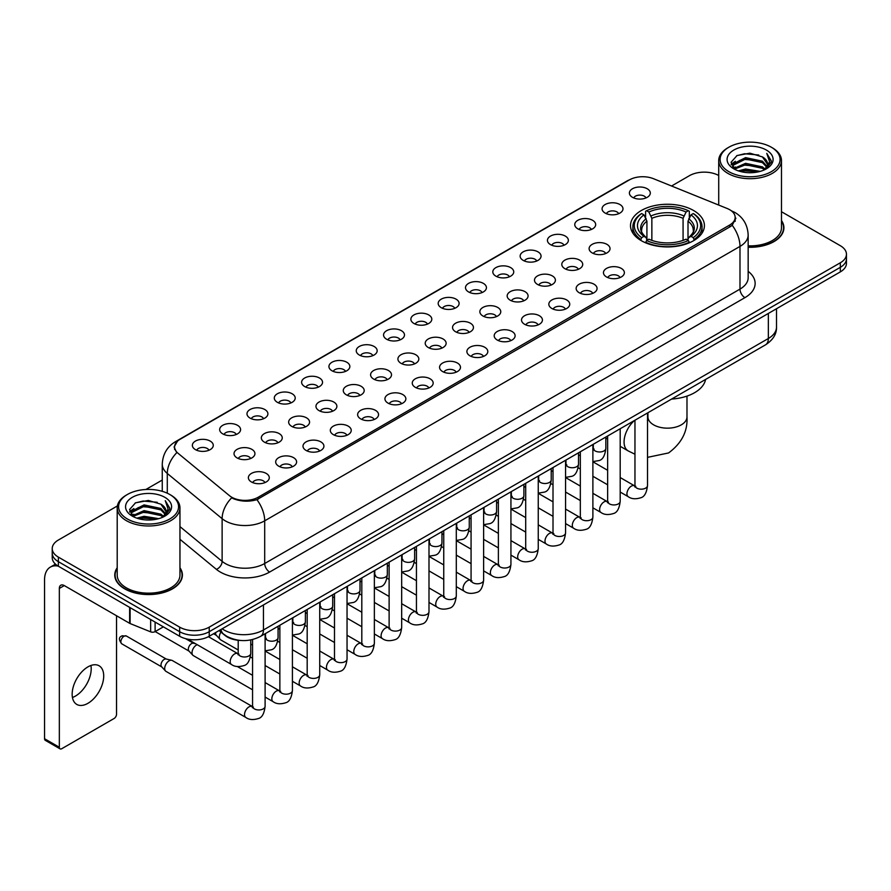 <?xml version="1.0" encoding="UTF-8"?>
<svg xmlns="http://www.w3.org/2000/svg" width="891" height="891" viewBox="0 0 891 891"><rect width="100%" height="100%" fill="white"/><g stroke="black" fill="none" stroke-linecap="round" stroke-linejoin="round"><path stroke-width="1.34" d="M693.588 210.51A36.954 21.339 0 0 0 653.315 205.888A36.954 21.339 0 0 0 630.505 225.601A36.954 21.339 0 0 0 641.331 240.693A36.954 21.339 0 0 0 681.604 245.315A36.954 21.339 0 0 0 704.413 225.601A36.954 21.339 0 0 0 693.588 210.51M605.145 213.072A10.458 6.037 180 0 1 603.062 211.367A10.458 6.037 180 0 1 606.526 203.861A10.458 6.037 180 0 1 619.936 204.54A10.458 6.037 180 0 1 622.007 211.367A10.458 6.037 180 0 1 605.145 213.072M618.655 213.706A6.27 3.62 0 0 0 616.973 211.935A6.27 3.62 0 0 0 610.792 211.022A6.27 3.62 0 0 0 606.415 213.706M577.825 228.842A10.458 6.037 180 0 1 575.753 227.138A10.458 6.037 180 0 1 579.217 219.631A10.458 6.037 180 0 1 592.615 220.311A10.458 6.037 180 0 1 594.698 227.138A10.458 6.037 180 0 1 577.825 228.842M591.346 229.477A6.27 3.62 0 0 0 589.664 227.706A6.27 3.62 0 0 0 583.482 226.793A6.27 3.62 0 0 0 579.105 229.477M550.515 244.613A10.458 6.037 180 0 1 548.433 242.909A10.458 6.037 180 0 1 551.897 235.402A10.458 6.037 180 0 1 565.306 236.082A10.458 6.037 180 0 1 567.378 242.909A10.458 6.037 180 0 1 550.515 244.613M564.025 245.248A6.27 3.62 0 0 0 562.344 243.477A6.27 3.62 0 0 0 556.162 242.564A6.27 3.62 0 0 0 551.785 245.248M523.195 260.384A10.458 6.037 180 0 1 521.124 258.68A10.458 6.037 180 0 1 524.587 251.173A10.458 6.037 180 0 1 537.986 251.852A10.458 6.037 180 0 1 540.069 258.68A10.458 6.037 180 0 1 523.195 260.384M536.716 261.018A6.27 3.62 0 0 0 535.034 259.248A6.27 3.62 0 0 0 528.853 258.334A6.27 3.62 0 0 0 524.476 261.018M495.886 276.154A10.458 6.037 180 0 1 493.803 274.45A10.458 6.037 180 0 1 497.267 266.944A10.458 6.037 180 0 1 510.677 267.612A10.458 6.037 180 0 1 512.748 274.45A10.458 6.037 180 0 1 495.886 276.154M509.396 276.778A6.27 3.62 0 0 0 507.714 275.018A6.27 3.62 0 0 0 501.533 274.105A6.27 3.62 0 0 0 497.156 276.778M468.566 291.925A10.458 6.037 180 0 1 466.494 290.221A10.458 6.037 180 0 1 469.958 282.714A10.458 6.037 180 0 1 483.356 283.383A10.458 6.037 180 0 1 485.439 290.221A10.458 6.037 180 0 1 468.566 291.925M482.087 292.549A6.27 3.62 0 0 0 480.405 290.789A6.27 3.62 0 0 0 474.224 289.865A6.27 3.62 0 0 0 469.847 292.549M441.257 307.696A10.458 6.037 180 0 1 439.174 305.992A10.458 6.037 180 0 1 442.638 298.485A10.458 6.037 180 0 1 456.047 299.153A10.458 6.037 180 0 1 458.119 305.992A10.458 6.037 180 0 1 441.257 307.696M454.766 308.319A6.27 3.62 0 0 0 453.085 306.56A6.27 3.62 0 0 0 446.903 305.635A6.27 3.62 0 0 0 442.526 308.319M413.936 323.466A10.458 6.037 180 0 1 411.865 321.762A10.458 6.037 180 0 1 415.329 314.256A10.458 6.037 180 0 1 428.727 314.924A10.458 6.037 180 0 1 430.81 321.762A10.458 6.037 180 0 1 413.936 323.466M427.457 324.09A6.27 3.62 0 0 0 425.775 322.33A6.27 3.62 0 0 0 419.594 321.406A6.27 3.62 0 0 0 415.217 324.09M386.627 339.237A10.458 6.037 180 0 1 384.544 337.533A10.458 6.037 180 0 1 388.008 330.026A10.458 6.037 180 0 1 401.418 330.695A10.458 6.037 180 0 1 403.489 337.533A10.458 6.037 180 0 1 386.627 339.237M400.137 339.861A6.27 3.62 0 0 0 398.455 338.101A6.27 3.62 0 0 0 392.274 337.177A6.27 3.62 0 0 0 387.897 339.861M359.307 355.008A10.458 6.037 180 0 1 357.235 353.304A10.458 6.037 180 0 1 360.699 345.797A10.458 6.037 180 0 1 374.097 346.465A10.458 6.037 180 0 1 376.18 353.304A10.458 6.037 180 0 1 359.307 355.008M372.828 355.632A6.27 3.62 0 0 0 371.146 353.872A6.27 3.62 0 0 0 364.965 352.947A6.27 3.62 0 0 0 360.588 355.632M331.998 370.779A10.458 6.037 180 0 1 329.915 369.063A10.458 6.037 180 0 1 333.379 361.568A10.458 6.037 180 0 1 346.788 362.236A10.458 6.037 180 0 1 348.86 369.063A10.458 6.037 180 0 1 331.998 370.779M345.508 371.402A6.27 3.62 0 0 0 343.826 369.642A6.27 3.62 0 0 0 337.644 368.718A6.27 3.62 0 0 0 333.267 371.402M304.677 386.549A10.458 6.037 180 0 1 302.606 384.834A10.458 6.037 180 0 1 306.07 377.339A10.458 6.037 180 0 1 319.468 378.007A10.458 6.037 180 0 1 321.551 384.834A10.458 6.037 180 0 1 304.677 386.549M318.198 387.173A6.27 3.62 0 0 0 316.517 385.413A6.27 3.62 0 0 0 310.335 384.489A6.27 3.62 0 0 0 305.958 387.173M277.368 402.32A10.458 6.037 180 0 1 275.286 400.605A10.458 6.037 180 0 1 278.749 393.098A10.458 6.037 180 0 1 292.159 393.777A10.458 6.037 180 0 1 294.23 400.605A10.458 6.037 180 0 1 277.368 402.32M290.878 402.944A6.27 3.62 0 0 0 289.196 401.173A6.27 3.62 0 0 0 283.015 400.259A6.27 3.62 0 0 0 278.638 402.944M250.048 418.091A10.458 6.037 180 0 1 247.976 416.375A10.458 6.037 180 0 1 251.44 408.869A10.458 6.037 180 0 1 264.839 409.548A10.458 6.037 180 0 1 266.921 416.375A10.458 6.037 180 0 1 250.048 418.091M263.569 418.714A6.27 3.62 0 0 0 261.887 416.943A6.27 3.62 0 0 0 255.706 416.03A6.27 3.62 0 0 0 251.329 418.714M222.739 433.861A10.458 6.037 180 0 1 220.656 432.146A10.458 6.037 180 0 1 224.12 424.639A10.458 6.037 180 0 1 237.529 425.319A10.458 6.037 180 0 1 239.601 432.146A10.458 6.037 180 0 1 222.739 433.861M236.249 434.485A6.27 3.62 0 0 0 234.567 432.714A6.27 3.62 0 0 0 228.386 431.801A6.27 3.62 0 0 0 224.009 434.485M195.419 449.621A10.458 6.037 180 0 1 193.347 447.917A10.458 6.037 180 0 1 196.811 440.41A10.458 6.037 180 0 1 210.209 441.09A10.458 6.037 180 0 1 212.292 447.917A10.458 6.037 180 0 1 195.419 449.621M208.94 450.256A6.27 3.62 0 0 0 207.258 448.485A6.27 3.62 0 0 0 201.076 447.572A6.27 3.62 0 0 0 196.699 450.256M632.454 197.312A10.458 6.037 180 0 1 630.383 195.597A10.458 6.037 180 0 1 633.846 188.09A10.458 6.037 180 0 1 647.245 188.769A10.458 6.037 180 0 1 649.327 195.597A10.458 6.037 180 0 1 632.454 197.312M645.975 197.936A6.27 3.62 0 0 0 644.293 196.165A6.27 3.62 0 0 0 638.112 195.252A6.27 3.62 0 0 0 633.735 197.936M592.17 252.899A10.458 6.037 180 0 1 590.098 251.195A10.458 6.037 180 0 1 593.562 243.689A10.458 6.037 180 0 1 606.96 244.357A10.458 6.037 180 0 1 609.043 251.195A10.458 6.037 180 0 1 592.17 252.899M605.691 253.523A6.27 3.62 0 0 0 604.009 251.763A6.27 3.62 0 0 0 597.828 250.839A6.27 3.62 0 0 0 593.451 253.523M564.861 268.67A10.458 6.037 180 0 1 562.789 266.966A10.458 6.037 180 0 1 566.253 259.459A10.458 6.037 180 0 1 579.651 260.127A10.458 6.037 180 0 1 581.723 266.966A10.458 6.037 180 0 1 564.861 268.67M578.382 269.294A6.27 3.62 0 0 0 576.689 267.534A6.27 3.62 0 0 0 570.507 266.609A6.27 3.62 0 0 0 566.13 269.294M537.54 284.441A10.458 6.037 180 0 1 535.469 282.737A10.458 6.037 180 0 1 538.932 275.23A10.458 6.037 180 0 1 552.331 275.898A10.458 6.037 180 0 1 554.414 282.737A10.458 6.037 180 0 1 537.54 284.441M551.061 285.064A6.27 3.62 0 0 0 549.379 283.305A6.27 3.62 0 0 0 543.198 282.38A6.27 3.62 0 0 0 538.821 285.064M510.231 300.211A10.458 6.037 180 0 1 508.16 298.507A10.458 6.037 180 0 1 511.623 291.001A10.458 6.037 180 0 1 525.022 291.669A10.458 6.037 180 0 1 527.093 298.507A10.458 6.037 180 0 1 510.231 300.211M523.752 300.835A6.27 3.62 0 0 0 522.059 299.075A6.27 3.62 0 0 0 515.878 298.151A6.27 3.62 0 0 0 511.501 300.835M482.911 315.982A10.458 6.037 180 0 1 480.839 314.267A10.458 6.037 180 0 1 484.303 306.771A10.458 6.037 180 0 1 497.701 307.44A10.458 6.037 180 0 1 499.784 314.267A10.458 6.037 180 0 1 482.911 315.982M496.432 316.606A6.27 3.62 0 0 0 494.75 314.846A6.27 3.62 0 0 0 488.569 313.922A6.27 3.62 0 0 0 484.192 316.606M455.602 331.753A10.458 6.037 180 0 1 453.53 330.038A10.458 6.037 180 0 1 456.994 322.542A10.458 6.037 180 0 1 470.392 323.21A10.458 6.037 180 0 1 472.464 330.038A10.458 6.037 180 0 1 455.602 331.753M469.123 332.376A6.27 3.62 0 0 0 467.43 330.617A6.27 3.62 0 0 0 461.248 329.692A6.27 3.62 0 0 0 456.871 332.376M428.281 347.523A10.458 6.037 180 0 1 426.21 345.808A10.458 6.037 180 0 1 429.674 338.302A10.458 6.037 180 0 1 443.072 338.981A10.458 6.037 180 0 1 445.155 345.808A10.458 6.037 180 0 1 428.281 347.523M441.802 348.147A6.27 3.62 0 0 0 440.121 346.376A6.27 3.62 0 0 0 433.939 345.463A6.27 3.62 0 0 0 429.562 348.147M400.972 363.294A10.458 6.037 180 0 1 398.901 361.579A10.458 6.037 180 0 1 402.364 354.072A10.458 6.037 180 0 1 415.763 354.752A10.458 6.037 180 0 1 417.834 361.579A10.458 6.037 180 0 1 400.972 363.294M414.493 363.918A6.27 3.62 0 0 0 412.8 362.147A6.27 3.62 0 0 0 406.619 361.234A6.27 3.62 0 0 0 402.242 363.918M373.652 379.065A10.458 6.037 180 0 1 371.58 377.35A10.458 6.037 180 0 1 375.044 369.843A10.458 6.037 180 0 1 388.454 370.522A10.458 6.037 180 0 1 390.525 377.35A10.458 6.037 180 0 1 373.652 379.065M387.173 379.689A6.27 3.62 0 0 0 385.491 377.918A6.27 3.62 0 0 0 379.31 377.004A6.27 3.62 0 0 0 374.933 379.689M346.343 394.836A10.458 6.037 180 0 1 344.271 393.12A10.458 6.037 180 0 1 347.735 385.614A10.458 6.037 180 0 1 361.133 386.293A10.458 6.037 180 0 1 363.205 393.12A10.458 6.037 180 0 1 346.343 394.836M359.864 395.459A6.27 3.62 0 0 0 358.171 393.688A6.27 3.62 0 0 0 351.99 392.775A6.27 3.62 0 0 0 347.613 395.459M319.023 410.595A10.458 6.037 180 0 1 316.951 408.891A10.458 6.037 180 0 1 320.415 401.384A10.458 6.037 180 0 1 333.824 402.064A10.458 6.037 180 0 1 335.896 408.891A10.458 6.037 180 0 1 319.023 410.595M332.543 411.23A6.27 3.62 0 0 0 330.862 409.459A6.27 3.62 0 0 0 324.68 408.546A6.27 3.62 0 0 0 320.303 411.23M291.713 426.366A10.458 6.037 180 0 1 289.642 424.662A10.458 6.037 180 0 1 293.106 417.155A10.458 6.037 180 0 1 306.504 417.834A10.458 6.037 180 0 1 308.576 424.662A10.458 6.037 180 0 1 291.713 426.366M305.234 427.001A6.27 3.62 0 0 0 303.541 425.23A6.27 3.62 0 0 0 297.36 424.316A6.27 3.62 0 0 0 292.983 427.001M264.393 442.136A10.458 6.037 180 0 1 262.322 440.432A10.458 6.037 180 0 1 265.785 432.926A10.458 6.037 180 0 1 279.195 433.605A10.458 6.037 180 0 1 281.266 440.432A10.458 6.037 180 0 1 264.393 442.136M277.914 442.771A6.27 3.62 0 0 0 276.232 441A6.27 3.62 0 0 0 270.051 440.087A6.27 3.62 0 0 0 265.674 442.771M237.084 457.907A10.458 6.037 180 0 1 235.012 456.203A10.458 6.037 180 0 1 238.476 448.696A10.458 6.037 180 0 1 251.875 449.365A10.458 6.037 180 0 1 253.946 456.203A10.458 6.037 180 0 1 237.084 457.907M250.605 458.531A6.27 3.62 0 0 0 248.912 456.771A6.27 3.62 0 0 0 242.731 455.858A6.27 3.62 0 0 0 238.354 458.531M606.526 276.956A10.458 6.037 180 0 1 604.443 275.241A10.458 6.037 180 0 1 607.907 267.745A10.458 6.037 180 0 1 621.317 268.414A10.458 6.037 180 0 1 623.388 275.241A10.458 6.037 180 0 1 606.526 276.956M620.036 277.58A6.27 3.62 0 0 0 618.354 275.82A6.27 3.62 0 0 0 612.173 274.896A6.27 3.62 0 0 0 607.796 277.58M579.206 292.727A10.458 6.037 180 0 1 577.134 291.012A10.458 6.037 180 0 1 580.598 283.505A10.458 6.037 180 0 1 593.996 284.184A10.458 6.037 180 0 1 596.079 291.012A10.458 6.037 180 0 1 579.206 292.727M592.727 293.351A6.27 3.62 0 0 0 591.045 291.58A6.27 3.62 0 0 0 584.852 290.666A6.27 3.62 0 0 0 580.487 293.351M551.897 308.498A10.458 6.037 180 0 1 549.814 306.782A10.458 6.037 180 0 1 553.278 299.276A10.458 6.037 180 0 1 566.687 299.955A10.458 6.037 180 0 1 568.759 306.782A10.458 6.037 180 0 1 551.897 308.498M565.406 309.121A6.27 3.62 0 0 0 563.725 307.35A6.27 3.62 0 0 0 557.543 306.437A6.27 3.62 0 0 0 553.166 309.121M524.576 324.268A10.458 6.037 180 0 1 522.505 322.553A10.458 6.037 180 0 1 525.968 315.046A10.458 6.037 180 0 1 539.367 315.726A10.458 6.037 180 0 1 541.45 322.553A10.458 6.037 180 0 1 524.576 324.268M538.097 324.892A6.27 3.62 0 0 0 536.415 323.121A6.27 3.62 0 0 0 530.223 322.208A6.27 3.62 0 0 0 525.857 324.892M497.267 340.039A10.458 6.037 180 0 1 495.184 338.324A10.458 6.037 180 0 1 498.648 330.817A10.458 6.037 180 0 1 512.058 331.497A10.458 6.037 180 0 1 514.129 338.324A10.458 6.037 180 0 1 497.267 340.039M510.777 340.663A6.27 3.62 0 0 0 509.095 338.892A6.27 3.62 0 0 0 502.914 337.979A6.27 3.62 0 0 0 498.537 340.663M469.947 355.799A10.458 6.037 180 0 1 467.875 354.095A10.458 6.037 180 0 1 471.339 346.588A10.458 6.037 180 0 1 484.737 347.267A10.458 6.037 180 0 1 486.82 354.095A10.458 6.037 180 0 1 469.947 355.799M483.468 356.433A6.27 3.62 0 0 0 481.786 354.663A6.27 3.62 0 0 0 475.605 353.749A6.27 3.62 0 0 0 471.228 356.433M442.638 371.569A10.458 6.037 180 0 1 440.555 369.865A10.458 6.037 180 0 1 444.019 362.359A10.458 6.037 180 0 1 457.428 363.038A10.458 6.037 180 0 1 459.5 369.865A10.458 6.037 180 0 1 442.638 371.569M456.147 372.204A6.27 3.62 0 0 0 454.466 370.433A6.27 3.62 0 0 0 448.284 369.52A6.27 3.62 0 0 0 443.907 372.204M415.317 387.34A10.458 6.037 180 0 1 413.246 385.636A10.458 6.037 180 0 1 416.71 378.129A10.458 6.037 180 0 1 430.108 378.809A10.458 6.037 180 0 1 432.191 385.636A10.458 6.037 180 0 1 415.317 387.34M428.838 387.975A6.27 3.62 0 0 0 427.157 386.204A6.27 3.62 0 0 0 420.975 385.291A6.27 3.62 0 0 0 416.598 387.975M388.008 403.111A10.458 6.037 180 0 1 385.926 401.407A10.458 6.037 180 0 1 389.389 393.9A10.458 6.037 180 0 1 402.799 394.568A10.458 6.037 180 0 1 404.87 401.407A10.458 6.037 180 0 1 388.008 403.111M401.518 403.734A6.27 3.62 0 0 0 399.836 401.975A6.27 3.62 0 0 0 393.655 401.061A6.27 3.62 0 0 0 389.278 403.734M360.688 418.881A10.458 6.037 180 0 1 358.616 417.177A10.458 6.037 180 0 1 362.08 409.671A10.458 6.037 180 0 1 375.479 410.339A10.458 6.037 180 0 1 377.561 417.177A10.458 6.037 180 0 1 360.688 418.881M374.209 419.505A6.27 3.62 0 0 0 372.527 417.745A6.27 3.62 0 0 0 366.346 416.832A6.27 3.62 0 0 0 361.969 419.505M333.379 434.652A10.458 6.037 180 0 1 331.296 432.948A10.458 6.037 180 0 1 334.76 425.441A10.458 6.037 180 0 1 348.169 426.11A10.458 6.037 180 0 1 350.241 432.948A10.458 6.037 180 0 1 333.379 434.652M346.889 435.276A6.27 3.62 0 0 0 345.207 433.516A6.27 3.62 0 0 0 339.025 432.592A6.27 3.62 0 0 0 334.648 435.276M306.059 450.423A10.458 6.037 180 0 1 303.987 448.719A10.458 6.037 180 0 1 307.451 441.212A10.458 6.037 180 0 1 320.849 441.88A10.458 6.037 180 0 1 322.932 448.719A10.458 6.037 180 0 1 306.059 450.423M319.579 451.046A6.27 3.62 0 0 0 317.898 449.287A6.27 3.62 0 0 0 311.716 448.362A6.27 3.62 0 0 0 307.339 451.046M278.749 466.193A10.458 6.037 180 0 1 276.667 464.489A10.458 6.037 180 0 1 280.13 456.983A10.458 6.037 180 0 1 293.54 457.651A10.458 6.037 180 0 1 295.612 464.489A10.458 6.037 180 0 1 278.749 466.193M292.259 466.817A6.27 3.62 0 0 0 290.577 465.057A6.27 3.62 0 0 0 284.396 464.133A6.27 3.62 0 0 0 280.019 466.817M251.429 481.964A10.458 6.037 180 0 1 249.357 480.26A10.458 6.037 180 0 1 252.821 472.753A10.458 6.037 180 0 1 266.22 473.422A10.458 6.037 180 0 1 268.302 480.26A10.458 6.037 180 0 1 251.429 481.964M264.95 482.588A6.27 3.62 0 0 0 263.268 480.828A6.27 3.62 0 0 0 257.087 479.904A6.27 3.62 0 0 0 252.71 482.588M727.123 208.472A18.822 10.87 180 0 1 729.64 209.686A18.822 10.87 180 0 1 735.153 217.371A18.822 10.87 180 0 1 729.64 225.055L258.29 497.189A18.822 10.87 180 0 1 229.555 495.741L177.977 453.218A18.822 10.87 180 0 1 174.569 446.981A18.822 10.87 180 0 1 180.082 439.296L629.358 179.915A18.822 10.87 180 0 1 653.459 178.69L727.123 208.472M240.559 640.462A20.916 12.073 180 0 1 224.888 635.339L219.086 630.561M117.2 567.767A33.813 19.524 0 0 0 114.761 575.051A33.813 19.524 0 0 0 124.673 588.851A33.813 19.524 0 0 0 161.527 593.083A33.813 19.524 0 0 0 182.399 575.051A33.813 19.524 0 0 0 179.96 567.767M735.888 218.172L732.202 225.256L730.375 226.592L256.909 499.662C249.035 501.923 241.294 501.644 233.687 498.815L231.66 497.835A24.402 16.328 129.5 0 0 222.126 518.673L167.296 473.466A27.888 16.105 180 0 1 162.262 464.233L162.262 491.32M117.378 505.954L58.361 540.035A20.916 12.073 0 0 0 52.224 548.578L52.224 557.688A20.916 12.073 0 0 0 58.361 566.219L179.648 636.252L179.648 631.697A20.916 12.073 0 0 0 209.229 631.697L840.324 267.333A20.916 12.073 0 0 0 846.45 258.791A20.916 12.073 0 0 1 840.324 267.333L209.229 631.697A20.916 12.073 0 0 1 179.648 631.697L58.361 561.664L179.648 631.697L179.648 627.141A20.916 12.073 0 0 0 209.229 627.141L840.324 262.778A20.916 12.073 0 0 0 846.45 254.236A20.916 12.073 0 0 0 840.324 245.704L781.474 211.724M52.224 553.133A20.916 12.073 0 0 0 58.361 561.664A20.916 12.073 0 0 1 52.224 553.133M167.296 493.202L167.296 473.466A24.402 16.328 129.5 0 1 176.763 452.695L174.09 446.97L177.532 441.112M748.162 247.264A33.813 19.524 0 0 0 783.913 227.762A33.813 19.524 0 0 0 781.474 220.489M718.714 175.494A20.916 12.073 0 0 0 689.456 175.672L671.558 186.007M162.262 480.049L145.901 489.482M52.224 548.578A20.916 12.073 0 0 0 58.361 557.109L179.648 627.141M179.648 636.252A20.916 12.073 0 0 0 209.229 636.252L840.324 271.889A20.916 12.073 0 0 0 846.45 263.346L846.45 254.236M728.894 171.685A29.982 17.308 0 0 0 771.294 171.685A29.982 17.308 0 0 0 771.294 147.204L772.285 147.772A31.374 18.121 0 0 1 781.474 160.592A31.374 18.121 0 0 1 762.106 177.32A31.374 18.121 0 0 1 727.914 173.4A31.374 18.121 0 0 1 718.714 160.592A31.374 18.121 0 0 1 727.914 147.772L728.894 147.204A29.982 17.308 0 0 0 728.894 171.685M748.162 245.849A31.374 18.121 0 0 0 781.474 227.762L781.474 160.592M748.162 247.052A33.468 19.324 0 0 0 783.568 227.762A33.468 19.324 0 0 0 781.474 221.046M738.349 170.872L745.589 169.012L760.257 171.373M740.421 171.495L745.589 170.437L758.107 171.896M733.861 168.522L745.589 163.32L762.418 166.873L765.135 169.123M734.563 169.134L745.589 164.746L762.418 168.299L764.378 169.802M732.87 167.575L733.26 163.799L745.589 157.629L762.418 161.182L767.028 166.417M732.714 166.884L733.26 165.225L745.589 159.055L762.418 162.608L766.706 167.096M764.2 169.947A17.43 10.068 0 0 0 767.53 164.033A17.43 10.068 0 0 0 762.418 156.916L767.519 164.378M766.371 150.056A23.01 13.287 0 0 0 733.872 150.022A23.01 13.287 0 0 0 733.727 168.778A23.01 13.287 0 0 0 733.828 168.844A23.01 13.287 0 0 0 766.472 168.778A23.01 13.287 0 0 0 766.371 150.056M762.418 156.916L749.899 153.174L737.024 155.546L731.054 162.285L735.019 169.479M765.625 169.245L771.194 162.195L771.305 160.926L766.772 153.375L769.624 161.839L764.389 169.858M772.285 147.772L771.294 147.204A29.982 17.308 0 0 0 728.894 147.204M766.772 153.375L771.294 161.215M736.723 155.691L744.609 153.742L758.731 155.012M731.288 164.857L733.861 162.83M739.519 160.425L744.609 159.444L758.23 160.558M739.519 166.116L744.609 165.136L758.23 166.249M740.566 171.54L744.609 170.827L758.085 171.907M731.143 164.289L735.365 161.293M733.382 168.121L735.365 166.985M640.662 240.292L641.654 237.652A33.19 19.168 0 0 1 641.654 213.55L643.937 214.865A29.982 17.308 0 0 0 643.937 236.338L646.198 237.619L646.922 240.303M646.922 239.211L646.922 221.18L643.937 214.865M645.596 217.727L645.596 211.267L646.588 210.699A33.19 19.168 0 0 1 688.331 210.699L686.059 212.025A29.982 17.308 0 0 0 648.871 212.025L651.856 218.34L651.856 240.381M683.074 240.381L683.074 218.34L686.059 212.025M671.625 399.057A38.346 22.141 0 0 0 705.583 379.443M645.596 242.207A34.582 19.97 0 0 0 689.322 242.207L688.331 240.503A33.19 19.168 0 0 1 646.588 240.503L645.596 242.798M689.322 242.798L689.322 242.207M641.654 213.55L640.662 214.118A34.582 19.97 0 0 0 632.877 226.737A34.582 19.97 0 0 0 640.662 239.367M688.331 210.699L689.322 211.267L689.322 217.727M646.588 240.503L648.871 239.178A29.982 17.308 0 0 0 686.059 239.178L688.331 240.503M643.937 236.338L641.654 237.652M648.871 212.025L646.588 210.699M646.198 218.752A26.819 15.481 0 0 0 646.198 237.619L646.32 237.697C642.511 234.01 640.952 231.515 641.665 230.201A25.794 14.891 0 0 1 646.922 221.18M694.256 239.367A34.582 19.97 0 0 0 702.041 226.737A34.582 19.97 0 0 0 694.256 214.118L693.265 213.55A33.19 19.168 0 0 1 693.265 237.652L694.256 240.292M693.265 237.652L690.982 236.338A29.982 17.308 0 0 0 690.982 214.865L693.265 213.55M690.982 214.865L688.008 221.18L688.008 239.211L688.732 237.619L690.982 236.338M688.008 221.18A25.794 14.891 0 0 1 693.265 230.201C693.966 231.526 692.407 234.021 688.609 237.697L688.732 237.619A26.819 15.481 0 0 0 688.732 218.752M688.008 240.303L688.008 239.211M238.209 649.985L220.634 639.838A6.27 3.62 -60 0 1 220.133 639.426A6.27 3.62 -60 0 1 219.331 636.965A6.27 3.62 -60 0 1 220.946 632.087M216.58 635.483A4.533 2.617 -60 0 1 216.212 635.183A4.533 2.617 -60 0 1 215.633 633.401A4.533 2.617 -60 0 1 215.722 632.499M252.554 689.801L193.325 655.609A6.27 3.62 -60 0 1 192.812 655.197A6.27 3.62 -60 0 1 192.022 652.735A6.27 3.62 -60 0 1 196.454 645.051A6.27 3.62 -60 0 1 197.201 644.694M189.26 651.254A4.533 2.617 -60 0 1 188.892 650.953A4.533 2.617 -60 0 1 188.324 649.171A4.533 2.617 -60 0 1 191.532 643.625A4.533 2.617 -60 0 1 193.358 643.224L195.497 643.714M265.106 633.757L265.106 706.329C264.237 713.624 261.987 717.689 258.334 718.547C253.144 720.151 248.979 719.783 245.827 717.455L166.004 671.38A6.27 3.62 -60 0 1 165.503 670.968A6.27 3.62 -60 0 1 164.701 668.506A6.27 3.62 -60 0 1 169.145 660.821A6.27 3.62 -60 0 1 171.673 660.276A6.27 3.62 -60 0 1 172.275 660.509L253.378 707.098M161.95 667.014A4.533 2.617 -60 0 1 161.583 666.724A4.533 2.617 -60 0 1 161.004 664.942A4.533 2.617 -60 0 1 164.211 659.396A4.533 2.617 -60 0 1 166.038 658.995L171.673 660.276M90.915 665.488A22.308 12.886 -60 0 1 75.423 696.094A22.308 12.886 -60 0 1 72.449 697.486M87.942 703.311A22.308 12.886 120 0 0 102.51 683.653A22.308 12.886 120 0 0 99.09 665.777A22.308 12.886 120 0 0 87.942 666.88A22.308 12.886 120 0 0 73.363 686.538A22.308 12.886 120 0 0 76.782 704.425A22.308 12.886 120 0 0 87.942 703.311M155.112 622.085L155.112 631.619L163.376 626.852M58.115 566.086A27.888 16.105 -120 0 0 50.33 567.121A27.888 16.105 -120 0 0 44.55 579.885L44.55 738.728L59.341 747.271L59.341 588.428A6.972 4.021 60 0 1 60.788 585.231A6.972 4.021 60 0 1 64.275 585.576L129.629 623.31L129.629 607.372M59.341 747.271A3.486 2.016 120 0 0 60.065 748.863L45.274 740.321A3.486 2.016 -60 0 1 44.55 738.728M60.065 748.863A3.486 2.016 120 0 0 61.802 748.685L114.07 718.514A3.486 2.016 120 0 0 116.532 714.248L116.532 615.748M155.112 631.619A3.486 2.016 180 0 1 150.646 631.853L130.097 623.544A3.486 2.016 180 0 1 129.629 623.31M127.38 518.974A29.982 17.308 0 0 0 169.78 518.974A29.982 17.308 0 0 0 169.78 494.494A29.982 17.308 0 0 0 169.78 494.483L170.771 495.062A31.374 18.121 0 0 1 179.96 507.87A31.374 18.121 0 0 1 160.592 524.599A31.374 18.121 0 0 1 126.399 520.678A31.374 18.121 0 0 1 117.2 507.87A31.374 18.121 0 0 1 126.399 495.062L127.38 494.494A29.982 17.308 0 0 0 127.38 518.974M117.2 507.87L117.2 575.051A31.374 18.121 0 0 0 126.399 587.86A31.374 18.121 0 0 0 160.592 591.78A31.374 18.121 0 0 0 179.96 575.051L179.96 507.87M117.2 568.324A33.468 19.324 0 0 0 115.117 575.051A33.468 19.324 0 0 0 124.918 588.706A33.468 19.324 0 0 0 161.394 592.894A33.468 19.324 0 0 0 182.054 575.051A33.468 19.324 0 0 0 179.96 568.324M136.835 518.15L144.075 516.301L158.743 518.651M138.907 518.785L144.075 517.716L156.593 519.186L143.095 518.105L139.052 518.818M132.347 515.811L144.075 510.61L160.903 514.163L163.621 516.401M133.049 516.424L144.075 512.024L160.903 515.577L162.864 517.081M131.356 514.853L131.745 511.078L144.075 504.907L160.903 508.46L165.514 513.695M131.2 514.163L131.745 512.503L144.075 506.333L160.903 509.886L165.191 514.374M162.685 517.226A17.43 10.068 0 0 0 166.016 511.311A17.43 10.068 0 0 0 160.903 504.195L166.004 511.657M164.857 497.334A23.01 13.287 0 0 0 132.358 497.301A23.01 13.287 0 0 0 132.213 516.067A23.01 13.287 0 0 0 132.314 516.123A23.01 13.287 0 0 0 164.958 516.067A23.01 13.287 0 0 0 164.857 497.334M160.903 504.195L148.385 500.452L135.51 502.825L129.551 509.563L133.505 516.758M164.122 516.524L169.68 509.474L169.791 508.215L165.258 500.653L168.109 509.117L162.875 517.136M170.771 495.062L169.78 494.494A29.982 17.308 0 0 0 127.38 494.494M165.258 500.653L169.78 508.494M135.209 502.97L143.095 501.032L157.217 502.29M129.774 512.136L132.347 510.12M138.005 507.703L143.095 506.723L156.716 507.837M138.005 513.405L143.095 512.414L156.716 513.528M129.629 511.579L133.85 508.572M131.868 515.399L133.85 514.263M258.29 497.189L258.29 499.116M729.64 225.055L729.64 227.016M748.162 271.343A34.86 20.125 180 0 1 744.921 297.65L269.628 572.055A6.972 4.021 60 0 1 264.694 563.513L739.987 289.107A27.888 16.105 0 0 0 748.162 277.725L748.162 235.024A27.888 16.105 180 0 1 739.987 246.406A24.402 14.089 -120 0 0 732.202 225.256M269.628 572.055A34.86 20.125 180 0 1 220.322 572.055A34.86 20.125 180 0 1 216.413 569.371L179.96 539.311M225.256 563.513A27.888 16.105 0 0 0 264.694 563.513L264.694 520.823A27.888 16.105 180 0 1 225.256 520.823A27.888 16.105 180 0 1 222.126 518.673L222.126 561.363A27.888 16.105 0 0 0 225.256 563.513M731.411 210.755A24.402 11.427 112 0 0 731.088 210.632L734.93 212.47C743.272 217.471 747.683 225 748.162 235.024M256.909 499.662A24.402 14.089 60 0 1 264.694 520.823L739.987 246.406L739.987 289.107A6.972 4.021 60 0 0 744.921 297.65M178.011 440.722A24.402 14.089 -120 0 0 175.482 441.669C167.14 446.681 162.73 454.198 162.262 464.233M175.482 441.669L627.297 180.817A24.402 14.089 60 0 1 629.146 180.027M209.229 627.141L209.229 636.252M840.324 262.778L840.324 271.889M58.361 557.109L58.361 566.219M179.96 526.603L222.126 561.363A6.972 4.667 -50.5 0 1 216.413 569.371M222.149 628.79A27.888 16.105 0 0 0 224.02 629.982A27.888 16.105 0 0 0 263.458 629.982L768.343 338.502A27.888 16.105 0 0 0 776.507 327.108C776.707 334.036 773.032 339.961 765.447 344.884L260.573 636.374A13.944 8.052 60 0 0 263.458 629.982L263.458 604.933M768.343 313.443L768.343 338.502A13.944 8.052 60 0 1 765.447 344.884M221.013 629.447A13.944 9.322 129.5 0 0 223.441 633.98L219.208 630.483M686.983 396.094L686.983 416.899A19.524 11.271 180 0 1 681.27 424.862A19.524 11.271 180 0 1 653.66 424.862A19.524 11.271 180 0 1 647.935 416.899L647.412 420.641M634.96 454.232L628.122 450.879A19.524 11.271 -60 0 1 624.558 437.459A19.524 11.271 -60 0 1 634.437 420.519M683.074 218.34A25.794 14.891 0 0 0 651.856 218.34M683.798 215.9A26.819 15.481 0 0 0 651.121 215.9M647.512 412.978L647.512 485.55A6.27 3.62 180 0 1 645.385 488.268A6.27 3.62 180 0 1 636.798 488.112A6.27 3.62 180 0 1 634.96 485.55L634.76 486.909L635.316 486.441M647.512 485.55C646.643 492.846 644.393 496.911 640.74 497.768C635.55 499.372 631.385 499.005 628.233 496.677A6.27 3.62 -60 0 1 627.275 491.654A6.27 3.62 -60 0 1 631.374 486.118A6.27 3.62 -60 0 1 631.652 485.974A6.27 3.62 -60 0 1 634.503 485.807L635.784 486.319M620.192 428.749L620.192 501.321A6.27 3.62 180 0 1 618.064 504.039A6.27 3.62 180 0 1 609.477 503.883A6.27 3.62 180 0 1 607.64 501.321L607.439 502.68L607.996 502.212M620.192 501.321C619.334 508.605 617.073 512.681 613.42 513.539C608.241 515.143 604.076 514.775 600.924 512.448A6.27 3.62 -60 0 1 599.955 507.425A6.27 3.62 -60 0 1 604.053 501.889A6.27 3.62 -60 0 1 604.332 501.744A6.27 3.62 -60 0 1 607.194 501.577L608.464 502.09M592.883 444.52L592.883 517.092A6.27 3.62 180 0 1 590.755 519.809A6.27 3.62 180 0 1 582.168 519.653A6.27 3.62 180 0 1 580.331 517.092L580.13 518.451L580.687 517.983M592.883 517.092C592.014 524.376 589.764 528.452 586.111 529.31C580.921 530.913 576.755 530.546 573.604 528.218A6.27 3.62 -60 0 1 572.646 523.195A6.27 3.62 -60 0 1 576.744 517.66A6.27 3.62 -60 0 1 577.023 517.515A6.27 3.62 -60 0 1 579.885 517.348L581.155 517.86M565.562 460.291L565.562 532.863A6.27 3.62 180 0 1 563.435 535.58A6.27 3.62 180 0 1 554.848 535.424A6.27 3.62 180 0 1 553.01 532.863L552.81 534.221L553.378 533.754M565.562 532.863C564.705 540.146 562.444 544.223 558.791 545.069C553.612 546.673 549.446 546.317 546.294 543.989A6.27 3.62 -60 0 1 545.325 538.966A6.27 3.62 -60 0 1 549.424 533.431A6.27 3.62 -60 0 1 549.702 533.286A6.27 3.62 -60 0 1 552.565 533.119L553.834 533.62M538.253 476.05L538.253 548.633A6.27 3.62 180 0 1 536.126 551.351A6.27 3.62 180 0 1 527.539 551.195A6.27 3.62 180 0 1 525.701 548.633L525.501 549.992L526.058 549.524M538.253 548.633C537.384 555.917 535.135 559.994 531.481 560.84C526.291 562.444 522.126 562.087 518.974 559.76A6.27 3.62 -60 0 1 518.016 554.737A6.27 3.62 -60 0 1 522.115 549.201A6.27 3.62 -60 0 1 522.393 549.056A6.27 3.62 -60 0 1 525.256 548.889L526.525 549.391M510.933 491.821L510.933 564.404A6.27 3.62 180 0 1 508.806 567.121A6.27 3.62 180 0 1 500.219 566.966A6.27 3.62 180 0 1 498.381 564.404L498.18 565.763L498.748 565.295M510.933 564.404C510.075 571.688 507.814 575.764 504.161 576.611C498.982 578.214 494.817 577.858 491.665 575.53A6.27 3.62 -60 0 1 490.696 570.507A6.27 3.62 -60 0 1 494.795 564.972A6.27 3.62 -60 0 1 495.073 564.827A6.27 3.62 -60 0 1 497.935 564.66L499.205 565.161M483.624 507.592L483.624 580.175A6.27 3.62 180 0 1 481.496 582.892A6.27 3.62 180 0 1 472.909 582.736A6.27 3.62 180 0 1 471.072 580.175L470.871 581.533L471.428 581.066M483.624 580.175C482.755 587.459 480.505 591.535 476.852 592.381C471.662 593.985 467.497 593.629 464.345 591.301A6.27 3.62 -60 0 1 463.387 586.278A6.27 3.62 -60 0 1 467.485 580.743A6.27 3.62 -60 0 1 467.764 580.587A6.27 3.62 -60 0 1 470.626 580.431L471.896 580.932M456.303 523.362L456.303 595.945A6.27 3.62 180 0 1 454.176 598.663A6.27 3.62 180 0 1 445.589 598.507A6.27 3.62 180 0 1 443.751 595.945L443.551 597.293L444.119 596.836M456.303 595.945C455.446 603.229 453.185 607.306 449.532 608.152C444.353 609.756 440.187 609.399 437.035 607.072A6.27 3.62 -60 0 1 436.067 602.038A6.27 3.62 -60 0 1 440.165 596.513A6.27 3.62 -60 0 1 440.444 596.357A6.27 3.62 -60 0 1 443.306 596.202L444.576 596.703M428.994 539.133L428.994 611.716A6.27 3.62 180 0 1 426.867 614.434A6.27 3.62 180 0 1 418.28 614.278A6.27 3.62 180 0 1 416.442 611.716L416.242 613.064L416.799 612.607M428.994 611.716C428.125 619 425.876 623.065 422.223 623.923C417.033 625.527 412.867 625.17 409.715 622.842A6.27 3.62 -60 0 1 408.757 617.808A6.27 3.62 -60 0 1 412.856 612.284A6.27 3.62 -60 0 1 413.134 612.128A6.27 3.62 -60 0 1 415.997 611.972L417.266 612.473M401.674 554.904L401.674 627.487A6.27 3.62 180 0 1 399.547 630.204A6.27 3.62 180 0 1 390.96 630.048A6.27 3.62 180 0 1 389.122 627.487L388.921 628.834L389.49 628.378M401.674 627.487C400.816 634.771 398.555 638.836 394.902 639.693C389.723 641.297 385.558 640.941 382.406 638.613A6.27 3.62 -60 0 1 381.437 633.579A6.27 3.62 -60 0 1 385.536 628.055A6.27 3.62 -60 0 1 385.814 627.899A6.27 3.62 -60 0 1 388.676 627.743L389.946 628.244M374.365 570.674L374.365 643.257A6.27 3.62 180 0 1 372.238 645.975A6.27 3.62 180 0 1 363.651 645.819A6.27 3.62 180 0 1 361.813 643.257L361.612 644.605L362.169 644.148M374.365 643.257C373.496 650.541 371.246 654.607 367.593 655.464C362.403 657.068 358.238 656.712 355.086 654.384A6.27 3.62 -60 0 1 354.128 649.35A6.27 3.62 -60 0 1 358.227 643.825A6.27 3.62 -60 0 1 358.505 643.67A6.27 3.62 -60 0 1 361.367 643.514L362.637 644.015M347.045 586.445L347.045 659.028A6.27 3.62 180 0 1 344.917 661.746A6.27 3.62 180 0 1 336.33 661.59A6.27 3.62 180 0 1 334.493 659.028L334.292 660.376L334.86 659.919M347.045 659.028C346.187 666.312 343.926 670.377 340.273 671.235C335.094 672.839 330.929 672.482 327.777 670.155A6.27 3.62 -60 0 1 326.808 665.12A6.27 3.62 -60 0 1 330.906 659.596A6.27 3.62 -60 0 1 331.185 659.44A6.27 3.62 -60 0 1 334.047 659.284L335.317 659.785M319.735 602.216L319.735 674.788A6.27 3.62 180 0 1 317.608 677.505A6.27 3.62 180 0 1 309.021 677.349A6.27 3.62 180 0 1 307.183 674.788L306.983 676.146L307.54 675.679M319.735 674.788C318.867 682.083 316.617 686.148 312.964 687.006C307.774 688.609 303.608 688.242 300.456 685.925A6.27 3.62 -60 0 1 299.499 680.891A6.27 3.62 -60 0 1 303.597 675.367A6.27 3.62 -60 0 1 303.876 675.211A6.27 3.62 -60 0 1 306.738 675.055L308.008 675.556M292.415 617.986L292.415 690.558A6.27 3.62 180 0 1 290.288 693.276A6.27 3.62 180 0 1 281.701 693.12A6.27 3.62 180 0 1 279.863 690.558L279.663 691.917L280.231 691.449M292.415 690.558C291.557 697.853 289.297 701.919 285.643 702.776C280.465 704.38 276.299 704.013 273.147 701.696A6.27 3.62 -60 0 1 272.178 696.662A6.27 3.62 -60 0 1 276.277 691.138A6.27 3.62 -60 0 1 276.555 690.982A6.27 3.62 -60 0 1 279.418 690.826L280.687 691.327M124.083 636.219A4.533 2.617 -60 0 1 126.344 635.996L121.811 635.996A4.533 2.617 60 0 1 124.083 636.219A4.533 2.617 -60 0 0 121.12 640.217A4.533 2.617 -60 0 0 121.811 643.848L161.739 666.902M265.106 706.329A6.27 3.62 180 0 1 262.979 709.047A6.27 3.62 180 0 1 254.392 708.891A6.27 3.62 180 0 1 252.554 706.329L252.353 707.688L252.91 707.22M245.827 717.455A6.27 3.62 -60 0 1 244.869 712.432A6.27 3.62 -60 0 1 248.968 706.897A6.27 3.62 -60 0 1 249.246 706.752A6.27 3.62 -60 0 1 252.108 706.596M605.847 437.024L605.847 448.351A6.27 3.62 180 0 1 603.719 451.069A6.27 3.62 180 0 1 595.132 450.913A6.27 3.62 180 0 1 593.295 448.351L593.295 444.275M578.526 452.795L578.526 464.122A6.27 3.62 180 0 1 576.41 466.839A6.27 3.62 180 0 1 567.823 466.684A6.27 3.62 180 0 1 565.974 464.122L565.974 460.046M551.217 468.566L551.217 479.893A6.27 3.62 180 0 1 549.09 482.61A6.27 3.62 180 0 1 540.503 482.454A6.27 3.62 180 0 1 538.665 479.893L538.665 475.816M523.897 484.336L523.897 495.663A6.27 3.62 180 0 1 521.781 498.381A6.27 3.62 180 0 1 513.194 498.225A6.27 3.62 180 0 1 511.345 495.663L511.345 491.587M496.588 500.107L496.588 511.423A6.27 3.62 180 0 1 494.46 514.14A6.27 3.62 180 0 1 485.873 513.984A6.27 3.62 180 0 1 484.036 511.423L484.036 507.358M469.267 515.878L469.267 527.194A6.27 3.62 180 0 1 467.151 529.911A6.27 3.62 180 0 1 458.564 529.755A6.27 3.62 180 0 1 456.727 527.194L456.727 523.128M441.958 531.649L441.958 542.964A6.27 3.62 180 0 1 439.831 545.682A6.27 3.62 180 0 1 431.244 545.526A6.27 3.62 180 0 1 429.406 542.964L429.406 538.899M414.638 547.419L414.638 558.735A6.27 3.62 180 0 1 412.522 561.453A6.27 3.62 180 0 1 403.935 561.297A6.27 3.62 180 0 1 402.097 558.735L402.097 554.67M387.329 563.19L387.329 574.506A6.27 3.62 180 0 1 385.202 577.223A6.27 3.62 180 0 1 376.615 577.067A6.27 3.62 180 0 1 374.777 574.506L374.777 570.44M360.009 578.961L360.009 590.276A6.27 3.62 180 0 1 357.892 592.994A6.27 3.62 180 0 1 349.305 592.838A6.27 3.62 180 0 1 347.468 590.276L347.468 586.2M332.699 594.731L332.699 606.047A6.27 3.62 180 0 1 330.572 608.765A6.27 3.62 180 0 1 321.985 608.609A6.27 3.62 180 0 1 320.147 606.047L320.147 601.971M305.379 610.502L305.379 621.818A6.27 3.62 180 0 1 303.263 624.535A6.27 3.62 180 0 1 294.676 624.379A6.27 3.62 180 0 1 292.838 621.818L292.838 617.741M278.07 626.273L278.07 637.588A6.27 3.62 180 0 1 275.943 640.306A6.27 3.62 180 0 1 267.356 640.15A6.27 3.62 180 0 1 265.518 637.588L265.518 633.512M250.75 639.938L250.75 653.359A6.27 3.62 180 0 1 248.634 656.077A6.27 3.62 180 0 1 240.047 655.921A6.27 3.62 180 0 1 238.209 653.359L238.209 640.295M187.522 639.103L231.482 664.486A6.27 3.62 -60 0 1 230.524 659.463A6.27 3.62 -60 0 1 234.623 653.927A6.27 3.62 -60 0 1 234.901 653.771A6.27 3.62 -60 0 1 237.752 653.615L208.427 636.686M59.341 588.428L64.275 585.576M130.097 607.64L130.097 623.544M150.646 631.853L150.646 619.512M174.569 446.981L174.569 449.409M735.153 217.371L735.153 221.38M627.297 180.817L631.775 178.735M260.573 636.374C249.346 642.01 238.131 642.01 226.904 636.374L223.441 633.98M776.507 327.108L776.507 308.731M783.568 230.557L783.568 227.762M732.669 167.33L732.669 166.171M718.714 205.075L718.714 160.592M686.983 416.899C687.83 431.233 681.682 443.25 668.562 452.951L647.512 457.361M628.122 450.879L620.192 446.302M607.64 439.063L605.847 438.027M632.877 233.119L632.877 226.737M702.041 233.119L702.041 226.737M647.935 412.722L647.935 416.899M628.233 496.677L620.192 492.044M607.64 484.793L592.883 476.273M580.331 469.022L578.159 467.764M634.96 420.218L634.96 485.55M634.503 485.807L620.192 477.543M607.64 470.303L592.883 461.772M600.924 512.448L592.883 507.814M580.331 500.564L565.562 492.044M553.01 484.793L550.838 483.535M607.64 435.989L607.64 501.321M607.194 501.577L592.883 493.313M580.331 486.074L565.562 477.543M573.604 528.218L565.562 523.574M553.01 516.335L538.253 507.814M525.701 500.564L523.529 499.305M580.331 451.759L580.331 517.092M579.885 517.348L565.562 509.084M553.01 501.845L538.253 493.313M546.294 543.989L538.253 539.345M525.701 532.105L510.933 523.574M498.381 516.335L496.209 515.076M553.01 467.53L553.01 532.863M552.565 533.119L538.253 524.855M525.701 517.615L510.933 509.084M518.974 559.76L510.933 555.115M498.381 547.876L483.624 539.345M471.072 532.105L468.9 530.847M525.701 483.301L525.701 548.633M525.256 548.889L510.933 540.625M498.381 533.375L483.624 524.855M491.665 575.53L483.624 570.886M471.072 563.647L456.303 555.115M443.751 547.876L441.58 546.617M498.381 499.071L498.381 564.404M497.935 564.66L483.624 556.396M471.072 549.146L456.303 540.625M464.345 591.301L456.303 586.657M443.751 579.417L428.994 570.886M416.442 563.647L414.27 562.388M471.072 514.842L471.072 580.175M470.626 580.431L456.303 572.167M443.751 564.916L428.994 556.396M437.035 607.072L428.994 602.427M416.442 595.188L401.674 586.657M389.122 579.417L386.95 578.159M443.751 530.613L443.751 595.945M443.306 596.202L428.994 587.937M416.442 580.687L401.674 572.167M409.715 622.842L401.674 618.198M389.122 610.948L374.365 602.427M361.813 595.188L359.641 593.929M416.442 546.383L416.442 611.716M415.997 611.972L401.674 603.708M389.122 596.458L374.365 587.937M382.406 638.613L374.365 633.969M361.813 626.718L347.045 618.198M334.493 610.948L332.321 609.7M389.122 562.154L389.122 627.487M388.676 627.743L374.365 619.479M361.813 612.228L347.045 603.708M355.086 654.384L347.045 649.739M334.493 642.489L319.735 633.969M307.183 626.718L305.012 625.471M361.813 577.925L361.813 643.257M361.367 643.514L347.045 635.25M334.493 627.999L319.735 619.479M327.777 670.155L319.735 665.51M307.183 658.26L292.415 649.739M279.863 642.489L277.691 641.242M334.493 593.696L334.493 659.028M334.047 659.284L319.735 651.02M307.183 643.77L292.415 635.25M300.456 685.925L292.415 681.281M279.863 674.03L265.106 665.51M252.554 658.26L250.382 657.012M213.573 633.746L216.368 635.361M307.183 609.466L307.183 674.788M306.738 675.055L292.415 666.791M279.863 659.54L265.106 651.02M216.212 635.183L220.133 639.426M273.147 701.696L265.106 697.052M155.19 631.574L189.059 651.132M279.863 625.237L279.863 690.558M279.418 690.826L265.106 682.562M252.554 675.311L237.407 666.568M188.892 650.953L192.812 655.197M185.551 638.647L193.592 643.28M252.554 639.549L252.554 706.329M161.583 666.724L165.503 670.968M126.344 635.996L166.272 659.05M121.811 643.848C118.626 639.894 118.626 637.288 121.811 635.996M594.119 449.109L592.849 448.607M592.883 461.605L599.075 460.558C602.728 459.7 604.989 455.635 605.847 448.351M580.331 455.869L578.526 454.833M593.651 449.242L593.094 449.699L593.295 448.351M566.81 464.879L565.529 464.378M565.562 477.364L571.755 476.329C575.419 475.471 577.669 471.406 578.526 464.122M553.01 471.64L551.217 470.604M566.342 465.013L565.774 465.47L565.974 464.122M539.489 480.65L538.22 480.149M538.253 493.135L544.446 492.099C548.099 491.242 550.36 487.177 551.217 479.893M525.701 487.41L523.897 486.375M539.022 480.784L538.465 481.24L538.665 479.893M512.18 496.421L510.899 495.919M510.933 508.906L517.136 507.87C520.79 507.012 523.039 502.947 523.897 495.663M498.381 503.181L496.588 502.145M511.712 496.554L511.144 497.011L511.345 495.663M484.86 512.191L483.59 511.69M483.624 524.676L489.816 523.641C493.469 522.783 495.73 518.718 496.588 511.423M471.072 518.952L469.267 517.916M484.392 512.314L483.835 512.782L484.036 511.423M457.551 527.962L456.27 527.461M456.303 540.447L462.507 539.411C466.16 538.554 468.41 534.489 469.267 527.194M443.751 534.723L441.958 533.687M457.083 528.085L456.515 528.552L456.727 527.194M430.23 543.733L428.961 543.232M428.994 556.218L435.187 555.182C438.84 554.325 441.101 550.259 441.958 542.964M416.442 550.493L414.638 549.457M429.763 543.855L429.206 544.323L429.406 542.964M402.921 559.503L401.641 558.991M401.674 571.989L407.878 570.953C411.531 570.095 413.78 566.03 414.638 558.735M389.122 566.264L387.329 565.228M402.454 559.626L401.886 560.094L402.097 558.735M375.601 575.274L374.331 574.762M374.365 587.759L380.557 586.723C384.21 585.866 386.471 581.801 387.329 574.506M361.813 582.035L360.009 580.999M375.133 575.397L374.576 575.864L374.777 574.506M348.292 591.045L347.011 590.533M347.045 603.53L353.248 602.494C356.901 601.637 359.151 597.56 360.009 590.276M334.493 597.805L332.699 596.758M347.824 591.167L347.256 591.635L347.468 590.276M320.972 606.804L319.702 606.303M319.735 619.301L325.928 618.254C329.581 617.407 331.842 613.331 332.699 606.047M307.183 613.576L305.379 612.529M320.504 606.938L319.947 607.406L320.147 606.047M293.662 622.575L292.382 622.074M292.415 635.071L298.619 634.024C302.272 633.178 304.522 629.102 305.379 621.818M279.863 629.336L278.07 628.3M293.195 622.709L292.627 623.177L292.838 621.818M266.342 638.346L265.072 637.845M265.106 650.842L271.298 649.795C274.951 648.949 277.212 644.872 278.07 637.588M252.554 645.106L250.75 644.07M265.874 638.479L265.318 638.947L265.518 637.588M239.033 654.117L237.752 653.615M231.482 664.486C234.567 666.802 238.743 667.159 243.989 665.566C247.642 664.719 249.892 660.643 250.75 653.359M238.565 654.25L237.997 654.718L238.209 653.359M50.33 567.121L55.476 564.148M182.054 577.847L182.054 575.051M131.155 514.608L131.155 513.45M115.117 577.847L115.117 575.051"/></g></svg>
